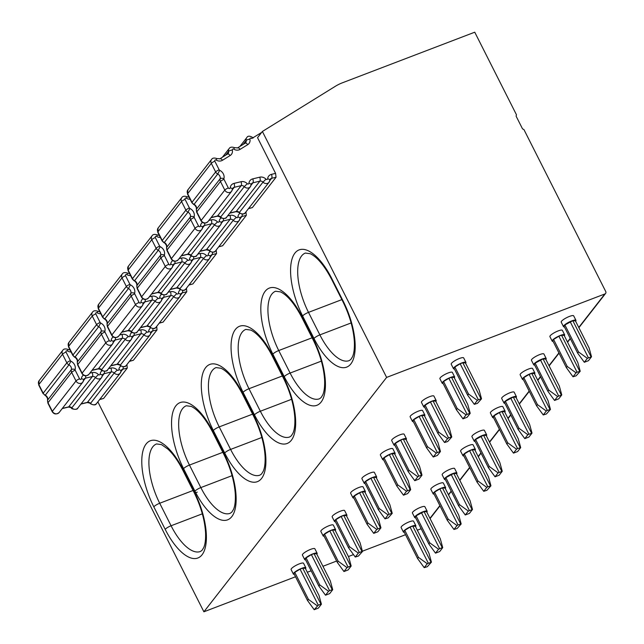 <?xml version="1.0" encoding="UTF-8"?>
<svg xmlns="http://www.w3.org/2000/svg" width="644" height="644" viewBox="0 0 644 644"><rect width="100%" height="100%" fill="white"/><g stroke="black" fill="none" stroke-linecap="round" stroke-linejoin="round"><path stroke-width="0.97" d="M126.932 364.552L127.262 368.11L122.851 369.173A3.107 1.191 -103.6 0 0 123.117 366.839M99.651 399.554L103.603 398.459L127.262 368.11M248.447 208.672L252.4 207.577L276.059 177.229L275.576 173.365L257.552 137.671L262.39 131.473L386.617 377.408L203.89 611.8L97.848 401.864M245.968 211.852L246.298 215.41L241.886 216.473A3.107 1.191 -103.6 0 0 242.152 214.138M218.686 246.845L222.639 245.758L246.298 215.41M216.207 250.025L216.545 253.583L212.126 254.646A3.107 1.191 -103.6 0 0 212.391 252.311M188.925 285.026L192.886 283.932L216.545 253.583M186.446 288.206L186.784 291.756L182.365 292.819A3.107 1.191 -103.6 0 0 182.63 290.484M159.165 323.199L163.125 322.105L186.784 291.756M156.693 326.379L157.023 329.929L152.604 331A3.107 1.191 -103.6 0 0 152.87 328.657M129.412 361.373L133.364 360.278L157.023 329.929M203.89 611.8L295.524 576.766M307.317 572.258L311.141 570.801M322.934 566.293L336.627 561.053M348.42 556.545L353.5 554.605M362.387 551.208L405.535 534.713M417.328 530.205L421.152 528.74M262.39 131.473L335.274 86.336A51.721 45.708 -142.1 0 1 342.568 82.738L474.749 32.2L516.327 114.519A1.038 0.918 -142.1 0 1 516.287 115.461A1.038 0.918 37.9 0 0 516.238 116.411L522.397 128.607A1.038 0.918 -142.1 0 0 523.226 129.219A1.038 0.918 -142.1 0 1 524.063 129.83L605.722 291.491A2.069 1.827 37.9 0 1 604.877 293.962L386.617 377.408M316.824 554.202A6.979 1.538 153.2 0 0 317.146 553.276L314.876 548.777A6.979 1.538 153.2 0 0 310.649 549.348A6.979 1.538 153.2 0 0 302.406 555.072L304.684 559.58A6.979 1.538 153.2 0 0 305.618 559.861M415.525 526.647A6.979 1.538 153.2 0 0 415.855 525.721L413.577 521.221A6.979 1.538 153.2 0 0 409.351 521.793A6.979 1.538 153.2 0 0 401.115 527.516L403.386 532.024A6.979 1.538 153.2 0 0 404.319 532.306M426.835 512.141A6.979 1.538 153.2 0 0 427.157 511.223L424.879 506.715A6.979 1.538 153.2 0 0 420.661 507.287A6.979 1.538 153.2 0 0 412.418 513.018L414.696 517.518A6.979 1.538 153.2 0 0 415.621 517.8M305.514 568.7A6.979 1.538 153.2 0 0 305.844 567.783L303.566 563.283A6.979 1.538 153.2 0 0 299.347 563.854A6.979 1.538 153.2 0 0 291.104 569.578L293.374 574.078A6.979 1.538 153.2 0 0 294.308 574.359M346.585 516.021A6.979 1.538 153.2 0 0 346.907 515.103L344.637 510.603A6.979 1.538 153.2 0 0 340.41 511.175A6.979 1.538 153.2 0 0 332.167 516.899L334.445 521.399A6.979 1.538 153.2 0 0 335.379 521.688M445.286 488.466A6.979 1.538 153.2 0 0 445.608 487.548L443.338 483.048A6.979 1.538 153.2 0 0 439.111 483.62A6.979 1.538 153.2 0 0 430.868 489.343L433.146 493.843A6.979 1.538 153.2 0 0 434.08 494.125M456.588 473.968A6.979 1.538 153.2 0 0 456.918 473.042L454.64 468.542A6.979 1.538 153.2 0 0 450.422 469.114A6.979 1.538 153.2 0 0 442.178 474.837L444.449 479.345A6.979 1.538 153.2 0 0 445.382 479.627M335.274 530.527A6.979 1.538 153.2 0 0 335.605 529.61L333.326 525.101A6.979 1.538 153.2 0 0 329.1 525.673A6.979 1.538 153.2 0 0 320.865 531.397L323.135 535.905A6.979 1.538 153.2 0 0 324.069 536.186M376.346 477.848A6.979 1.538 153.2 0 0 376.668 476.93L374.389 472.422A6.979 1.538 153.2 0 0 370.171 472.994A6.979 1.538 153.2 0 0 361.928 478.725L364.198 483.225A6.979 1.538 153.2 0 0 365.132 483.507M475.047 450.293A6.979 1.538 153.2 0 0 475.369 449.375L473.099 444.867A6.979 1.538 153.2 0 0 468.872 445.439A6.979 1.538 153.2 0 0 460.629 451.17L462.907 455.67A6.979 1.538 153.2 0 0 463.841 455.952M486.349 435.787A6.979 1.538 153.2 0 0 486.679 434.869L484.401 430.369A6.979 1.538 153.2 0 0 480.174 430.941A6.979 1.538 153.2 0 0 471.939 436.664L474.209 441.164A6.979 1.538 153.2 0 0 475.143 441.454M365.035 492.354A6.979 1.538 153.2 0 0 365.357 491.428L363.087 486.928A6.979 1.538 153.2 0 0 358.861 487.5A6.979 1.538 153.2 0 0 350.626 493.224L352.896 497.731A6.979 1.538 153.2 0 0 353.83 498.013M406.098 439.675A6.979 1.538 153.2 0 0 406.428 438.757L404.15 434.249A6.979 1.538 153.2 0 0 399.924 434.821A6.979 1.538 153.2 0 0 391.689 440.544L393.959 445.052A6.979 1.538 153.2 0 0 394.893 445.334M504.807 412.12A6.979 1.538 153.2 0 0 505.129 411.202L502.851 406.694A6.979 1.538 153.2 0 0 498.633 407.266A6.979 1.538 153.2 0 0 490.39 412.989L492.668 417.497A6.979 1.538 153.2 0 0 493.594 417.779M516.11 397.614A6.979 1.538 153.2 0 0 516.432 396.696L514.162 392.196A6.979 1.538 153.2 0 0 509.935 392.768A6.979 1.538 153.2 0 0 501.692 398.491L503.97 402.991A6.979 1.538 153.2 0 0 504.904 403.273M394.796 454.173A6.979 1.538 153.2 0 0 395.118 453.255L392.848 448.755A6.979 1.538 153.2 0 0 388.622 449.327A6.979 1.538 153.2 0 0 380.379 455.05L382.657 459.55A6.979 1.538 153.2 0 0 383.591 459.84M435.859 401.494A6.979 1.538 153.2 0 0 436.189 400.576L433.911 396.076A6.979 1.538 153.2 0 0 429.685 396.648A6.979 1.538 153.2 0 0 421.45 402.371L423.72 406.871A6.979 1.538 153.2 0 0 424.654 407.161M534.56 373.939A6.979 1.538 153.2 0 0 534.89 373.021L532.612 368.521A6.979 1.538 153.2 0 0 528.394 369.093A6.979 1.538 153.2 0 0 520.151 374.816L522.421 379.316A6.979 1.538 153.2 0 0 523.355 379.606M545.871 359.441A6.979 1.538 153.2 0 0 546.192 358.523L543.922 354.015A6.979 1.538 153.2 0 0 539.696 354.586A6.979 1.538 153.2 0 0 531.453 360.31L533.731 364.818A6.979 1.538 153.2 0 0 534.665 365.1M424.557 416A6.979 1.538 153.2 0 0 424.879 415.082L422.609 410.582A6.979 1.538 153.2 0 0 418.383 411.146A6.979 1.538 153.2 0 0 410.139 416.877L412.418 421.377A6.979 1.538 153.2 0 0 413.351 421.659M465.62 363.321A6.979 1.538 153.2 0 0 465.942 362.403L463.672 357.903A6.979 1.538 153.2 0 0 459.446 358.475A6.979 1.538 153.2 0 0 451.203 364.198L453.481 368.698A6.979 1.538 153.2 0 0 454.414 368.98M564.321 335.766A6.979 1.538 153.2 0 0 564.651 334.848L562.373 330.348A6.979 1.538 153.2 0 0 558.147 330.919A6.979 1.538 153.2 0 0 549.912 336.643L552.182 341.143A6.979 1.538 153.2 0 0 553.115 341.425M575.631 321.267A6.979 1.538 153.2 0 0 575.953 320.342L573.675 315.842A6.979 1.538 153.2 0 0 569.457 316.413A6.979 1.538 153.2 0 0 561.214 322.137L563.492 326.645A6.979 1.538 153.2 0 0 564.418 326.927M454.318 377.827A6.979 1.538 153.2 0 0 454.64 376.909L452.362 372.401A6.979 1.538 153.2 0 0 448.144 372.973A6.979 1.538 153.2 0 0 439.9 378.696L442.17 383.204A6.979 1.538 153.2 0 0 443.104 383.486M427.157 511.223A6.979 1.538 153.2 0 0 422.931 511.795A6.979 1.538 153.2 0 0 414.696 517.518M416.088 515.82L415.203 516.963L428.848 543.979L435.513 553.148L438.572 549.227L429.733 542.836L416.088 515.82L424.026 511.578L442.227 547.601L438.572 549.227M435.513 553.148L439.675 551.562L442.726 547.641L440.295 538.795L426.65 511.779L424.026 511.578M439.586 548.608L421.385 512.584M442.726 547.641L442.227 547.601M429.733 542.836L428.848 543.979M305.844 567.783A6.979 1.538 153.2 0 0 301.617 568.354A6.979 1.538 153.2 0 0 293.374 574.078M300.072 569.143L302.712 568.137L305.337 568.338L318.981 595.362L321.412 604.201L318.353 608.121L314.2 609.707L307.534 600.538L293.881 573.522L294.775 572.379L300.072 569.143L318.273 605.175L314.2 609.707M302.712 568.137L320.913 604.161L318.273 605.175M294.775 572.379L308.42 599.395L307.534 600.538M321.412 604.201L320.913 604.161M308.42 599.395L317.259 605.787M317.146 553.276A6.979 1.538 153.2 0 0 312.928 553.848A6.979 1.538 153.2 0 0 304.684 559.58M328.561 591.289L325.51 595.209L318.836 586.032L305.192 559.016L306.077 557.873L319.73 584.897L328.561 591.289L329.575 590.669L311.382 554.645L306.077 557.873M325.51 595.209L329.664 593.615L332.715 589.695L330.292 580.856L316.639 553.84L314.022 553.631L311.382 554.645M314.022 553.631L332.215 589.663L329.575 590.669M332.715 589.695L332.215 589.663M318.836 586.032L319.73 584.897M415.855 525.721A6.979 1.538 153.2 0 0 411.629 526.293A6.979 1.538 153.2 0 0 403.386 532.024M404.786 530.318L403.893 531.461L417.545 558.477L418.431 557.342L404.786 530.318L410.083 527.09L412.724 526.076L415.348 526.285L428.993 553.301L431.424 562.14L427.35 566.68L424.211 567.654L417.545 558.477M431.424 562.14L427.27 563.733L418.431 557.342M412.724 526.076L430.925 562.107M428.284 563.114L410.083 527.09M427.27 563.733L424.211 567.654M346.907 515.103A6.979 1.538 153.2 0 0 342.68 515.675A6.979 1.538 153.2 0 0 334.445 521.399M341.143 516.472L343.783 515.458L346.4 515.667L360.052 542.683L362.475 551.522L358.41 556.062L355.271 557.028L348.597 547.859L334.952 520.843L335.838 519.7L349.491 546.716L358.322 553.107L359.336 552.496L341.143 516.472L335.838 519.7M348.597 547.859L349.491 546.716M355.271 557.028L358.322 553.107M343.783 515.458L361.976 551.481L359.336 552.496M362.475 551.522L361.976 551.481M445.608 487.548A6.979 1.538 153.2 0 0 441.39 488.12A6.979 1.538 153.2 0 0 433.146 493.843M439.844 488.917L442.484 487.902L445.101 488.104L458.753 515.128L461.185 523.966L457.111 528.507L453.972 529.473L447.298 520.304L433.654 493.288L434.539 492.145L439.844 488.917L458.037 524.941L457.023 525.552L448.192 519.161L434.539 492.145M461.185 523.966L458.037 524.941M457.023 525.552L453.972 529.473M447.298 520.304L448.192 519.161M442.484 487.902L460.677 523.926M456.918 473.042A6.979 1.538 153.2 0 0 452.692 473.614A6.979 1.538 153.2 0 0 444.449 479.345M459.494 504.663L445.849 477.639L444.956 478.782L458.609 505.806L465.274 514.975L469.428 513.389L472.487 509.468L468.333 511.054L459.494 504.663L458.609 505.806M445.849 477.639L453.787 473.404L471.988 509.428M472.487 509.468L470.056 500.621L456.411 473.606L453.787 473.404M469.347 510.434L451.146 474.411M465.274 514.975L468.333 511.054M335.605 529.61A6.979 1.538 153.2 0 0 331.378 530.181A6.979 1.538 153.2 0 0 323.135 535.905M323.642 535.341L324.536 534.206L329.833 530.97L332.473 529.964L335.097 530.165L348.742 557.181L351.173 566.028L348.114 569.948L343.96 571.534L337.295 562.365L323.642 535.341M324.536 534.206L338.181 561.222L337.295 562.365M338.181 561.222L347.019 567.614L343.96 571.534M332.473 529.964L350.674 565.987L347.019 567.614M329.833 530.97L348.034 566.994M351.173 566.028L350.674 565.987M376.668 476.93A6.979 1.538 153.2 0 0 372.441 477.502A6.979 1.538 153.2 0 0 364.198 483.225M370.896 478.291L373.536 477.285L376.16 477.486L389.805 504.51L392.236 513.349L388.171 517.889L385.023 518.855L378.358 509.686L364.705 482.67L365.599 481.527L379.244 508.543L388.082 514.934L389.097 514.315L370.896 478.291L365.599 481.527M378.358 509.686L379.244 508.543M385.023 518.855L388.082 514.934M373.536 477.285L391.737 513.308L389.097 514.315M392.236 513.349L391.737 513.308M475.369 449.375A6.979 1.538 153.2 0 0 471.15 449.947A6.979 1.538 153.2 0 0 462.907 455.67M469.605 450.736L472.245 449.729L474.861 449.931L488.514 476.954L490.937 485.793L486.872 490.334L483.733 491.3L477.059 482.131L463.414 455.115L464.3 453.972L469.605 450.736L487.798 486.759L486.784 487.379L477.953 480.988L464.3 453.972M490.937 485.793L487.798 486.759M486.784 487.379L483.733 491.3M477.059 482.131L477.953 480.988M472.245 449.729L490.438 485.753M486.679 434.869A6.979 1.538 153.2 0 0 482.453 435.441A6.979 1.538 153.2 0 0 474.209 441.164M489.255 466.489L475.61 439.466L474.717 440.609L488.369 467.625L495.035 476.801L499.189 475.208L502.248 471.287L498.094 472.881L489.255 466.489L488.369 467.625M475.61 439.466L483.547 435.223L501.748 471.247M502.248 471.287L499.816 462.448L486.172 435.433L483.547 435.223M499.108 472.261L480.907 436.238M495.035 476.801L498.094 472.881M365.357 491.428A6.979 1.538 153.2 0 0 361.139 492A6.979 1.538 153.2 0 0 352.896 497.731M353.403 497.168L354.297 496.025L359.594 492.797L362.234 491.791L364.858 491.992L378.503 519.008L380.934 527.847L377.875 531.767L373.721 533.361L367.048 524.192L353.403 497.168M354.297 496.025L367.941 523.049L367.048 524.192M367.941 523.049L376.78 529.44L373.721 533.361M362.234 491.791L380.427 527.814L376.78 529.44M359.594 492.797L377.787 528.821M380.934 527.847L380.427 527.814M406.428 438.757A6.979 1.538 153.2 0 0 402.202 439.329A6.979 1.538 153.2 0 0 393.959 445.052M400.657 440.118L403.297 439.111L405.921 439.313L419.566 466.328L421.997 475.175L418.938 479.096L414.784 480.682L408.119 471.513L394.466 444.489L395.36 443.354L409.004 470.37L417.843 476.761L418.858 476.141L400.657 440.118L395.36 443.354M408.119 471.513L409.004 470.37M414.784 480.682L417.843 476.761M403.297 439.111L421.498 475.135L418.858 476.141M421.997 475.175L421.498 475.135M505.129 411.202A6.979 1.538 153.2 0 0 500.903 411.774A6.979 1.538 153.2 0 0 492.668 417.497M499.358 412.562L501.998 411.556L504.622 411.758L518.267 438.773L520.698 447.62L517.647 451.541L513.485 453.126L506.82 443.958L493.175 416.934L494.061 415.799L499.358 412.562L517.559 448.586L516.544 449.206L507.705 442.814L494.061 415.799M520.698 447.62L517.559 448.586M516.544 449.206L513.485 453.126M506.82 443.958L507.705 442.814M501.998 411.556L520.199 447.58M516.432 396.696A6.979 1.538 153.2 0 0 512.213 397.268A6.979 1.538 153.2 0 0 503.97 402.991M519.016 428.308L505.363 401.293L504.477 402.436L518.122 429.451L524.796 438.62L528.949 437.034L532.008 433.114L527.855 434.7L519.016 428.308L518.122 429.451M505.363 401.293L513.308 397.05L531.501 433.074M532.008 433.114L529.577 424.275L515.924 397.251L513.308 397.05M528.861 434.088L510.668 398.056M524.796 438.62L527.855 434.7M395.118 453.255A6.979 1.538 153.2 0 0 390.9 453.827A6.979 1.538 153.2 0 0 382.657 459.55M383.164 458.995L384.049 457.852L389.354 454.624L391.995 453.609L394.611 453.819L408.264 480.835L410.687 489.673L407.636 493.594L403.482 495.188L396.809 486.011L383.164 458.995M384.049 457.852L397.702 484.868L396.809 486.011M397.702 484.868L406.533 491.259L403.482 495.188M391.995 453.609L410.188 489.633L406.533 491.259M389.354 454.624L407.547 490.648M410.687 489.673L410.188 489.633M436.189 400.576A6.979 1.538 153.2 0 0 431.963 401.148A6.979 1.538 153.2 0 0 423.72 406.871M430.417 401.945L433.058 400.93L435.682 401.14L449.327 428.155L451.758 436.994L447.685 441.534L444.545 442.509L437.872 433.332L424.227 406.316L425.121 405.173L438.765 432.196L447.604 438.588L448.61 437.968L430.417 401.945L425.121 405.173M437.872 433.332L438.765 432.196M444.545 442.509L447.604 438.588M433.058 400.93L451.251 436.962L448.61 437.968M451.758 436.994L451.251 436.962M534.89 373.021A6.979 1.538 153.2 0 0 530.664 373.592A6.979 1.538 153.2 0 0 522.421 379.316M529.118 374.389L531.759 373.375L534.383 373.584L548.028 400.6L550.459 409.439L546.386 413.979L543.246 414.953L536.581 405.776L522.928 378.761L523.822 377.617L529.118 374.389L547.32 410.413L546.305 411.033L537.466 404.641L523.822 377.617M550.459 409.439L547.32 410.413M546.305 411.033L543.246 414.953M536.581 405.776L537.466 404.641M531.759 373.375L549.96 409.399M546.192 358.523A6.979 1.538 153.2 0 0 541.974 359.094A6.979 1.538 153.2 0 0 533.731 364.818M548.777 390.135L535.124 363.119L534.238 364.254L547.883 391.278L554.556 400.447L558.71 398.861L561.761 394.941L557.607 396.527L548.777 390.135L547.883 391.278M535.124 363.119L543.069 358.877L561.262 394.901M561.761 394.941L559.338 386.094L545.685 359.078L543.069 358.877M558.622 395.907L540.429 359.883M554.556 400.447L557.607 396.527M424.879 415.082A6.979 1.538 153.2 0 0 420.653 415.654A6.979 1.538 153.2 0 0 412.418 421.377M412.925 420.822L413.81 419.679L419.115 416.443L421.748 415.436L424.372 415.638L438.025 442.661L440.448 451.5L437.397 455.421L433.243 457.007L426.57 447.838L412.925 420.822M413.81 419.679L427.463 446.695L426.57 447.838M427.463 446.695L436.294 453.086L433.243 457.007M421.748 415.436L439.949 451.46L436.294 453.086M419.115 416.443L437.308 452.466M440.448 451.5L439.949 451.46M465.942 362.403A6.979 1.538 153.2 0 0 461.724 362.974A6.979 1.538 153.2 0 0 453.481 368.698M460.178 363.771L462.819 362.757L465.435 362.958L479.088 389.982L481.519 398.821L477.446 403.361L474.306 404.327L467.633 395.158L453.988 368.143L454.873 367L468.526 394.015L477.357 400.407L478.371 399.795L460.178 363.771L454.873 367M467.633 395.158L468.526 394.015M474.306 404.327L477.357 400.407M462.819 362.757L481.012 398.781L478.371 399.795M481.519 398.821L481.012 398.781M564.651 334.848A6.979 1.538 153.2 0 0 560.425 335.419A6.979 1.538 153.2 0 0 552.182 341.143M558.879 336.216L561.52 335.202L564.144 335.403L577.789 362.427L580.22 371.266L576.147 375.806L573.007 376.772L566.342 367.603L552.689 340.587L553.582 339.444L558.879 336.216L577.08 372.24L576.066 372.852L567.227 366.46L553.582 339.444M580.22 371.266L577.08 372.24M576.066 372.852L573.007 376.772M566.342 367.603L567.227 366.46M561.52 335.202L579.721 371.226M575.953 320.342A6.979 1.538 153.2 0 0 571.727 320.913A6.979 1.538 153.2 0 0 563.492 326.645M578.537 351.962L564.885 324.938L563.999 326.081L577.644 353.105L584.309 362.274L588.471 360.68L591.522 356.76L587.368 358.354L578.537 351.962L577.644 353.105M564.885 324.938L572.822 320.704L591.023 356.728M591.522 356.76L589.091 347.921L575.446 320.905L572.822 320.704M588.383 357.734L570.182 321.71M584.309 362.274L587.368 358.354M454.64 376.909A6.979 1.538 153.2 0 0 450.414 377.481A6.979 1.538 153.2 0 0 442.17 383.204M442.678 382.641L443.571 381.506L448.868 378.269L451.508 377.263L454.133 377.464L467.777 404.48L470.209 413.327L467.15 417.248L462.996 418.833L456.33 409.665L442.678 382.641M443.571 381.506L457.216 408.521L456.33 409.665M457.216 408.521L466.055 414.913L462.996 418.833M451.508 377.263L469.709 413.287L466.055 414.913M448.868 378.269L467.069 414.293M470.209 413.327L469.709 413.287M237.403 148.031A3.107 1.377 58.2 0 1 237.572 147.879A3.107 1.377 58.2 0 1 240.099 149.368L247.731 144.65A6.207 5.482 37.9 0 0 249.936 139.152A1.038 0.918 -142.1 0 1 251.683 138.573L261.633 132.439M193.079 490.486L159.704 503.246L171.079 525.762A5.176 1.143 153.2 0 0 165.194 529.352A50.691 20.922 69.1 0 0 202.063 554.782A50.691 20.922 69.1 0 0 194.351 491.944A5.176 1.143 -26.8 0 0 194.142 492.596C200.968 506.506 204.776 519.917 205.565 532.83C205.798 539.511 205.162 544.47 203.665 547.714L202.039 550.33L200.429 551.481A45.515 18.789 69.1 0 1 171.079 525.762L202.329 513.815M197.265 492.169A5.176 1.143 -26.8 0 1 194.786 492.805M194.351 491.944L182.985 469.428A50.691 20.922 -110.9 0 0 146.108 444.006A50.691 20.922 -110.9 0 0 153.819 506.836A5.176 1.143 -26.8 0 1 159.704 503.246A45.515 18.789 -110.9 0 1 156.548 443.941L161.515 444.601L167.939 449.134C173.156 453.996 178.098 460.975 182.767 470.08L194.142 492.596M153.819 506.836L165.194 529.352M222.832 452.313L189.465 465.073A45.515 18.789 -110.9 0 1 186.309 405.76L191.26 406.42C198.263 409.842 205.356 418.334 212.528 431.899A5.176 1.143 -26.8 0 1 212.737 431.255L224.112 453.77A50.691 20.922 69.1 0 1 231.824 516.601A50.691 20.922 69.1 0 1 194.947 491.179L183.58 468.663A5.176 1.143 -26.8 0 1 189.465 465.073L200.839 487.589A5.176 1.143 153.2 0 0 194.947 491.179M212.737 431.255A50.691 20.922 -110.9 0 0 175.868 405.825A50.691 20.922 -110.9 0 0 183.58 468.663M252.593 414.14L219.226 426.9A45.515 18.789 -110.9 0 1 216.062 367.587L221.013 368.247C228.024 371.668 235.116 380.161 242.281 393.726A5.176 1.143 -26.8 0 1 242.498 393.073L253.873 415.589A50.691 20.922 69.1 0 1 261.585 478.428A50.691 20.922 69.1 0 1 224.708 453.006L213.333 430.49A5.176 1.143 -26.8 0 1 219.226 426.9L230.6 449.415A5.176 1.143 153.2 0 0 224.708 453.006M242.498 393.073A50.691 20.922 -110.9 0 0 205.629 367.652A50.691 20.922 -110.9 0 0 213.333 430.49M282.354 375.967L248.987 388.726A45.515 18.789 -110.9 0 1 245.823 329.414L250.774 330.074C257.785 333.495 264.869 341.988 272.042 355.552A5.176 1.143 -26.8 0 1 272.259 354.9L283.634 377.416A50.691 20.922 69.1 0 1 291.346 440.255A50.691 20.922 69.1 0 1 254.469 414.833L243.094 392.317A5.176 1.143 -26.8 0 1 248.987 388.726L260.353 411.234A5.176 1.143 153.2 0 0 254.469 414.833M272.259 354.9A50.691 20.922 -110.9 0 0 235.382 329.478A50.691 20.922 -110.9 0 0 243.094 392.317M312.115 337.786L278.739 350.545A45.515 18.789 -110.9 0 1 275.584 291.233L280.534 291.893C287.546 295.314 294.63 303.807 301.803 317.379A5.176 1.143 -26.8 0 1 302.02 316.727L313.395 339.243A50.691 20.922 69.1 0 1 321.098 402.081A50.691 20.922 69.1 0 1 284.229 376.651L272.855 354.136A5.176 1.143 -26.8 0 1 278.739 350.545L290.114 373.061A5.176 1.143 153.2 0 0 284.229 376.651M302.02 316.727A50.691 20.922 -110.9 0 0 265.143 291.305A50.691 20.922 -110.9 0 0 272.855 354.136M341.875 299.613L308.5 312.372A45.515 18.789 -110.9 0 1 305.345 253.06L310.295 253.72C317.299 257.141 324.391 265.634 331.563 279.198A5.176 1.143 -26.8 0 1 331.781 278.554L343.147 301.07A50.691 20.922 69.1 0 1 350.859 363.9A50.691 20.922 69.1 0 1 313.99 338.478L302.616 315.963A5.176 1.143 -26.8 0 1 308.5 312.372L319.875 334.888A5.176 1.143 153.2 0 0 313.99 338.478M331.781 278.554A50.691 20.922 -110.9 0 0 294.904 253.124A50.691 20.922 -110.9 0 0 302.616 315.963M66.034 352.075A3.107 0.684 -26.8 0 0 62.5 354.232L38.841 384.581A3.107 0.684 -26.8 0 0 38.712 384.967L43.059 393.573A3.107 0.684 -26.8 0 1 43.188 393.186L38.841 384.581A4.138 3.655 -142.1 0 1 39.099 380.693L62.758 350.336A4.138 3.655 -142.1 0 0 62.5 354.232L66.847 362.838L43.188 393.186A4.138 3.655 -142.1 0 0 45.273 395.231A4.138 3.655 -142.1 0 1 47.68 399.996A3.107 1.36 -165 0 0 47.567 400.222L47.873 403.104A3.107 0.684 -26.8 0 1 48.002 402.717A4.138 3.655 -142.1 0 1 47.68 399.996L71.339 369.648A3.107 1.36 15 0 1 75.115 369.535A7.245 6.4 -142.1 0 0 70.904 361.195A1.038 0.918 -142.1 0 1 70.381 360.68L66.034 352.075A1.038 0.918 -142.1 0 1 67.37 350.94A6.207 5.482 37.9 0 0 71.073 351.938M43.059 393.573L45.273 395.231L68.932 364.882A4.138 3.655 -142.1 0 1 71.339 369.648A4.138 3.655 -142.1 0 0 71.661 372.369L76.008 380.974A3.107 0.684 -26.8 0 1 79.542 378.817L75.195 370.211A1.038 0.918 -142.1 0 1 75.115 369.535M70.904 361.195L68.932 364.882A4.138 3.655 -142.1 0 1 66.847 362.838A3.107 0.684 -26.8 0 1 70.381 360.68M102.098 370.614A6.207 5.482 37.9 0 0 100.134 374.164A3.107 1.264 -174.7 0 1 102.332 375.597A3.107 1.264 -174.7 0 1 102.203 375.903A4.138 3.655 -142.1 0 1 101.519 377.658A4.138 3.655 -142.1 0 1 95.481 377.521A3.107 2.745 37.9 0 0 92.374 376.531L85.41 378.213A3.107 2.745 -142.1 0 0 83.994 379.107L82.794 382.174A4.138 3.655 -142.1 0 0 83.479 380.419A3.107 1.264 -174.7 0 0 83.607 380.113A3.107 1.264 -174.7 0 0 81.41 378.68A1.038 0.918 -142.1 0 1 79.542 378.817M81.41 378.68A6.207 5.482 -142.1 0 1 83.382 375.13M100.134 374.164A1.038 0.918 -142.1 0 1 98.452 374.567A6.207 5.482 37.9 0 0 92.237 372.578L89.822 373.158M120.822 366.098A6.207 5.482 37.9 0 0 118.85 369.648A1.038 0.918 -142.1 0 1 117.176 370.059A6.207 5.482 37.9 0 0 110.953 368.062L108.546 368.642M70.083 349.982L68.103 349.442L67.37 350.94M85.668 375.863A3.107 1.191 -103.6 0 1 85.41 378.213L83.527 380.62M59.135 412.522A4.138 3.655 -142.1 0 1 52.349 411.323L76.008 380.974A4.138 3.655 -142.1 0 0 82.794 382.174L59.135 412.522C56.342 414.647 54.04 414.374 52.22 411.709A3.107 0.684 -26.8 0 1 52.349 411.323L48.002 402.717L71.661 372.369A3.107 0.684 153.2 0 1 75.195 370.211M98.452 374.567L95.481 377.521L71.822 407.869A4.138 3.655 -142.1 0 0 77.86 408.006C77.32 410.703 70.252 408.481 71.645 408.199L71.822 407.869A3.107 2.745 37.9 0 0 68.715 406.879L92.374 376.531A3.107 1.191 -103.6 0 0 92.237 372.578M71.645 408.199C71.782 407.789 70.703 407.419 68.409 407.089A3.107 1.191 -103.6 0 0 68.715 406.879L62.339 408.417M96.576 403.49C95.763 405.277 93.694 405.342 90.369 403.683L90.546 403.353A4.138 3.655 -142.1 0 0 96.576 403.49L120.235 373.142L121.048 371.081A3.107 1.264 -174.8 0 1 120.919 371.387A4.138 3.655 -142.1 0 1 120.235 373.142A4.138 3.655 -142.1 0 1 114.205 373.005A3.107 2.745 37.9 0 0 111.09 372.007L104.127 373.689A3.107 1.191 -103.6 0 0 104.392 371.347M117.176 370.059L114.205 373.005L90.546 403.353A3.107 2.745 37.9 0 0 87.431 402.363L111.09 372.007A3.107 1.191 -103.6 0 0 110.953 368.062M90.369 403.683C90.498 403.273 89.419 402.903 87.125 402.572A3.107 1.191 -103.6 0 0 87.431 402.363L81.055 403.901M103.603 398.459L99.78 399.377M429.959 518.34L439.884 505.612M448.417 494.664L451.186 491.114M459.719 480.158L469.637 467.439M478.178 456.491L480.947 452.933M489.48 441.985L499.398 429.266M507.931 418.318L510.708 414.76M519.241 403.812L529.159 391.085M537.692 380.137L540.461 376.587M549.002 365.639L558.92 352.912M567.453 341.964L570.222 338.414M578.755 327.458L604.877 293.962M120.967 371.58L122.851 369.173A3.107 2.745 37.9 0 0 121.434 370.067L121.048 371.081A3.107 1.264 -174.8 0 0 118.85 369.648M102.251 376.104L104.127 373.689A3.107 2.745 37.9 0 0 102.71 374.591L101.519 377.658L77.86 408.006M182.985 469.428A5.176 1.143 153.2 0 0 182.767 470.08M232.09 475.642L200.839 487.589A45.515 18.789 69.1 0 0 230.19 513.308L231.8 512.149L233.426 509.541C234.923 506.297 235.559 501.33 235.326 494.656C234.537 481.744 230.729 468.333 223.895 454.414A5.176 1.143 -26.8 0 1 224.112 453.77M150.728 333.407L152.604 331A3.107 2.745 37.9 0 0 151.195 331.893L150.809 332.9A3.107 1.264 -174.8 0 0 148.611 331.475A1.038 0.918 -142.1 0 1 146.929 331.877A6.207 5.482 37.9 0 0 140.714 329.889L138.299 330.469M133.364 360.278L129.541 361.204M95.795 313.902L100.142 322.507A1.038 0.918 -142.1 0 0 100.665 323.014L98.693 326.709A4.138 3.655 -142.1 0 1 96.608 324.657L92.261 316.051A3.107 0.684 -26.8 0 1 95.795 313.902A1.038 0.918 -142.1 0 1 97.131 312.767A6.207 5.482 37.9 0 0 100.826 313.757M100.665 323.014A7.245 6.4 -142.1 0 1 104.875 331.354A1.038 0.918 -142.1 0 0 104.956 332.038L109.303 340.644A1.038 0.918 -142.1 0 0 111.171 340.507A6.207 5.482 -142.1 0 1 113.143 336.957M131.859 332.441A6.207 5.482 37.9 0 0 129.895 335.991A1.038 0.918 -142.1 0 1 128.212 336.393A6.207 5.482 37.9 0 0 121.99 334.405L119.575 334.985M150.575 327.925A6.207 5.482 37.9 0 0 148.611 331.475M126.337 365.317C125.524 367.096 123.455 367.161 120.122 365.51L120.299 365.18A4.138 3.655 -142.1 0 0 126.337 365.317L149.996 334.969A4.138 3.655 -142.1 0 0 150.68 333.214A3.107 1.264 -174.8 0 0 150.809 332.9L149.996 334.969A4.138 3.655 -142.1 0 1 143.958 334.832A3.107 2.745 37.9 0 0 140.851 333.834A3.107 1.191 -103.6 0 0 140.714 329.889M120.122 365.51C120.259 365.1 119.18 364.729 116.886 364.399A3.107 1.191 -103.6 0 0 117.192 364.182A3.107 2.745 37.9 0 1 120.299 365.18L143.958 334.832L146.929 331.877M110.816 365.72L117.192 364.182L140.851 333.834L133.888 335.516A3.107 2.745 37.9 0 0 132.471 336.409L132.092 337.416A3.107 1.264 -174.7 0 0 129.895 335.991M132.012 337.923L133.888 335.516A3.107 1.191 -103.6 0 0 134.153 333.173M92.092 370.244L98.476 368.698A3.107 1.191 -103.6 0 1 98.17 368.915C100.456 369.245 101.535 369.616 101.406 370.026L101.583 369.696A3.107 2.745 37.9 0 0 98.476 368.698L122.135 338.35L115.163 340.032A3.107 2.745 -142.1 0 0 113.755 340.934L112.555 343.993A4.138 3.655 -142.1 0 0 113.239 342.246A3.107 1.264 -174.7 0 0 113.368 341.94A3.107 1.264 -174.7 0 0 111.171 340.507M113.288 342.447L115.163 340.032A3.107 1.191 -103.6 0 0 115.429 337.689M104.956 332.038A3.107 0.684 153.2 0 0 101.422 334.188A4.138 3.655 -142.1 0 1 101.1 331.475A4.138 3.655 -142.1 0 0 98.693 326.709L75.034 357.058A4.138 3.655 -142.1 0 1 72.949 355.013L96.608 324.657A3.107 0.684 -26.8 0 1 100.142 322.507M92.261 316.051L68.602 346.4A4.138 3.655 -142.1 0 1 68.86 342.511L92.519 312.163A4.138 3.655 -142.1 0 0 92.261 316.051M68.473 346.794L72.82 355.399A3.107 0.684 -26.8 0 1 72.949 355.013L68.602 346.4A3.107 0.684 -26.8 0 0 68.473 346.794L68.86 342.511M104.875 331.354A3.107 1.36 15 0 0 101.1 331.475L77.441 361.823A3.107 1.36 -165 0 0 77.328 362.049L77.634 364.931A3.107 0.684 -26.8 0 1 77.763 364.544A4.138 3.655 -142.1 0 1 77.441 361.823A4.138 3.655 -142.1 0 0 75.034 357.058L74.744 357.299C75.316 357.259 76.161 358.233 77.272 360.205L77.328 362.049M88.896 374.349C86.103 376.474 83.8 376.201 81.981 373.536A3.107 0.684 -26.8 0 1 82.11 373.15A4.138 3.655 -142.1 0 0 88.896 374.349L112.555 343.993A4.138 3.655 -142.1 0 1 105.769 342.801L101.422 334.188L77.763 364.544L82.11 373.15L105.769 342.801A3.107 0.684 -26.8 0 1 109.303 340.644M99.844 311.801L97.864 311.269L97.131 312.767M101.406 370.026C100.013 370.3 107.081 372.53 107.612 369.833A4.138 3.655 -142.1 0 1 101.583 369.696L125.242 339.348A3.107 2.745 37.9 0 0 122.135 338.35A3.107 1.191 -103.6 0 0 121.99 334.405M107.612 369.833L131.271 339.485L132.092 337.416A3.107 1.264 -174.7 0 1 131.956 337.73A4.138 3.655 -142.1 0 1 131.271 339.485A4.138 3.655 -142.1 0 1 125.242 339.348L128.212 336.393M261.85 437.469L230.6 449.415A45.515 18.789 69.1 0 0 259.943 475.127L261.561 473.976L263.179 471.368C264.684 468.116 265.32 463.157 265.087 456.483C264.298 443.571 260.49 430.152 253.656 416.241A5.176 1.143 -26.8 0 1 253.873 415.589M180.489 295.234L182.365 292.819A3.107 2.745 37.9 0 0 180.948 293.72L180.57 294.727A3.107 1.264 -174.8 0 0 178.372 293.302A1.038 0.918 -142.1 0 1 176.689 293.704A6.207 5.482 37.9 0 0 170.467 291.708L168.06 292.287M163.125 322.105L159.301 323.03M125.556 275.721L129.903 284.334A1.038 0.918 -142.1 0 0 130.426 284.841L128.454 288.528A4.138 3.655 -142.1 0 1 126.369 286.483L122.022 277.878A3.107 0.684 -26.8 0 1 125.556 275.721A1.038 0.918 -142.1 0 1 126.892 274.594A6.207 5.482 37.9 0 0 130.587 275.584M130.426 284.841A7.245 6.4 -142.1 0 1 134.636 293.181A1.038 0.918 -142.1 0 0 134.717 293.865L139.064 302.471A1.038 0.918 -142.1 0 0 140.931 302.326A6.207 5.482 -142.1 0 1 142.904 298.784M161.62 294.268A6.207 5.482 37.9 0 0 159.648 297.818A1.038 0.918 -142.1 0 1 157.973 298.22A6.207 5.482 37.9 0 0 151.751 296.224L149.336 296.812M180.336 289.752A6.207 5.482 37.9 0 0 178.372 293.302M156.098 327.144C155.285 328.923 153.208 328.987 149.883 327.329L150.06 327.007A4.138 3.655 -142.1 0 0 156.098 327.144L179.757 296.787A4.138 3.655 -142.1 0 0 180.441 295.033A3.107 1.264 -174.8 0 0 180.57 294.727L179.757 296.787A4.138 3.655 -142.1 0 1 173.719 296.659A3.107 2.745 37.9 0 0 170.612 295.66A3.107 1.191 -103.6 0 0 170.467 291.708M149.883 327.329C150.02 326.919 148.933 326.548 146.647 326.218A3.107 1.191 -103.6 0 0 146.953 326.009A3.107 2.745 37.9 0 1 150.06 327.007L173.719 296.659L176.689 293.704M140.577 327.546L146.953 326.009L170.612 295.66L163.648 297.343A3.107 2.745 37.9 0 0 162.232 298.236L161.845 299.243A3.107 1.264 -174.7 0 0 159.648 297.818M161.765 299.75L163.648 297.343A3.107 1.191 -103.6 0 0 163.914 295M137.373 331.652L161.032 301.303L161.845 299.243A3.107 1.264 -174.7 0 1 161.716 299.549A4.138 3.655 -142.1 0 1 161.032 301.303A4.138 3.655 -142.1 0 1 155.003 301.175L131.167 331.845C129.774 332.127 136.842 334.349 137.373 331.652A4.138 3.655 -142.1 0 1 131.344 331.523A3.107 2.745 37.9 0 0 128.237 330.525L151.895 300.176L144.924 301.859A3.107 2.745 -142.1 0 0 143.507 302.752L142.316 305.82A4.138 3.655 -142.1 0 0 143 304.073A3.107 1.264 -174.7 0 0 143.129 303.759A3.107 1.264 -174.7 0 0 140.931 302.326M143.048 304.266L144.924 301.859A3.107 1.191 -103.6 0 0 145.19 299.516M134.717 293.865A3.107 0.684 153.2 0 0 131.183 296.015A4.138 3.655 -142.1 0 1 130.861 293.294A4.138 3.655 -142.1 0 0 128.454 288.528L104.795 318.885A4.138 3.655 -142.1 0 1 102.71 316.832L126.369 286.483A3.107 0.684 -26.8 0 1 129.903 284.334M122.022 277.878L98.363 308.226A4.138 3.655 -142.1 0 1 98.621 304.338L122.28 273.99A4.138 3.655 -142.1 0 0 122.022 277.878M98.234 308.621L102.581 317.226A3.107 0.684 -26.8 0 1 102.71 316.832L98.363 308.226A3.107 0.684 -26.8 0 0 98.234 308.621L98.621 304.338M134.636 293.181A3.107 1.36 15 0 0 130.861 293.294L107.202 323.65A3.107 1.36 -165 0 0 107.089 323.876L107.395 326.758A3.107 0.684 -26.8 0 1 107.524 326.363A4.138 3.655 -142.1 0 1 107.202 323.65A4.138 3.655 -142.1 0 0 104.795 318.885L104.505 319.126C105.077 319.086 105.922 320.06 107.033 322.032L107.089 323.876M118.657 336.168C115.864 338.293 113.553 338.028 111.742 335.363A3.107 0.684 -26.8 0 1 111.871 334.969A4.138 3.655 -142.1 0 0 118.657 336.168L142.316 305.82A4.138 3.655 -142.1 0 1 135.53 304.62L131.183 296.015L107.524 326.363L111.871 334.969L135.53 304.62A3.107 0.684 -26.8 0 1 139.064 302.471M129.597 273.628L127.617 273.096L126.892 274.594M131.167 331.845C131.296 331.435 130.217 331.072 127.931 330.742A3.107 1.191 -103.6 0 0 128.237 330.525L121.853 332.062M157.973 298.22L155.003 301.175A3.107 2.745 37.9 0 0 151.895 300.176A3.107 1.191 -103.6 0 0 151.751 296.224M291.611 399.288L260.353 411.234A45.515 18.789 69.1 0 0 289.703 436.954L291.321 435.803L292.94 433.187C294.445 429.942 295.073 424.984 294.847 418.302C294.058 405.39 290.243 391.979 283.416 378.068A5.176 1.143 -26.8 0 1 283.634 377.416M210.25 257.053L212.126 254.646A3.107 2.745 37.9 0 0 210.709 255.547L210.33 256.553A3.107 1.264 -174.8 0 0 208.133 255.121A1.038 0.918 -142.1 0 1 206.45 255.531A6.207 5.482 37.9 0 0 200.228 253.535L197.821 254.114M192.886 283.932L189.062 284.857M155.317 237.547L159.664 246.153A1.038 0.918 -142.1 0 0 160.179 246.668L158.215 250.355A4.138 3.655 -142.1 0 1 156.13 248.31L151.783 239.705A3.107 0.684 -26.8 0 1 155.317 237.547A1.038 0.918 -142.1 0 1 156.645 236.42A6.207 5.482 37.9 0 0 160.348 237.411M160.179 246.668A7.245 6.4 -142.1 0 1 164.397 255.008A1.038 0.918 -142.1 0 0 164.478 255.684L168.825 264.29A1.038 0.918 -142.1 0 0 170.692 264.153A6.207 5.482 -142.1 0 1 172.664 260.603M191.381 256.087A6.207 5.482 37.9 0 0 189.408 259.637A1.038 0.918 -142.1 0 1 187.734 260.047A6.207 5.482 37.9 0 0 181.511 258.051L179.096 258.638M210.097 251.571A6.207 5.482 37.9 0 0 208.133 255.121M185.858 288.963C185.037 290.75 182.968 290.814 179.644 289.156L179.821 288.834A4.138 3.655 -142.1 0 0 185.858 288.963L209.509 258.614A4.138 3.655 -142.1 0 0 210.202 256.859A3.107 1.264 -174.8 0 0 210.33 256.553L209.509 258.614A4.138 3.655 -142.1 0 1 203.48 258.486A3.107 2.745 37.9 0 0 200.373 257.487A3.107 1.191 -103.6 0 0 200.228 253.535M179.644 289.156C179.773 288.745 178.694 288.375 176.408 288.045A3.107 1.191 -103.6 0 0 176.714 287.836A3.107 2.745 37.9 0 1 179.821 288.834L203.48 258.486L206.45 255.531M170.338 289.373L176.714 287.836L200.373 257.487L193.409 259.162A3.107 2.745 37.9 0 0 191.993 260.063L191.606 261.07A3.107 1.264 -174.7 0 0 189.408 259.637M191.526 261.577L193.409 259.162A3.107 1.191 -103.6 0 0 193.667 256.827M151.614 293.889L157.997 292.352A3.107 1.191 -103.6 0 1 157.691 292.561C159.978 292.891 161.056 293.262 160.928 293.672L161.105 293.35A3.107 2.745 37.9 0 0 157.997 292.352L181.648 262.003L174.685 263.686A3.107 2.745 -142.1 0 0 173.268 264.579L172.077 267.646A4.138 3.655 -142.1 0 0 172.761 265.892A3.107 1.264 -174.7 0 0 172.89 265.586A3.107 1.264 -174.7 0 0 170.692 264.153M172.809 266.093L174.685 263.686A3.107 1.191 -103.6 0 0 174.951 261.343M164.478 255.684A3.107 0.684 153.2 0 0 160.944 257.842A4.138 3.655 -142.1 0 1 160.622 255.121A4.138 3.655 -142.1 0 0 158.215 250.355L134.556 280.704A4.138 3.655 -142.1 0 1 132.471 278.659L156.13 248.31A3.107 0.684 -26.8 0 1 159.664 246.153M151.783 239.705L128.124 270.053A4.138 3.655 -142.1 0 1 128.381 266.165L152.04 235.817A4.138 3.655 -142.1 0 0 151.783 239.705M127.995 270.44L132.342 279.045A3.107 0.684 -26.8 0 1 132.471 278.659L128.124 270.053A3.107 0.684 -26.8 0 0 127.995 270.44L128.381 266.165M164.397 255.008A3.107 1.36 15 0 0 160.622 255.121L136.963 285.469A3.107 1.36 -165 0 0 136.842 285.695L137.156 288.576A3.107 0.684 -26.8 0 1 137.285 288.19A4.138 3.655 -142.1 0 1 136.963 285.469A4.138 3.655 -142.1 0 0 134.556 280.704L134.266 280.945C134.838 280.913 135.675 281.879 136.794 283.859L136.842 285.695M148.418 297.995C145.625 300.12 143.314 299.854 141.503 297.19A3.107 0.684 -26.8 0 1 141.632 296.795A4.138 3.655 -142.1 0 0 148.418 297.995L172.077 267.646A4.138 3.655 -142.1 0 1 165.291 266.447L160.944 257.842L137.285 288.19L141.632 296.795L165.291 266.447A3.107 0.684 -26.8 0 1 168.825 264.29M159.358 235.454L157.377 234.915L156.645 236.42M160.928 293.672C159.527 293.954 166.603 296.176 167.134 293.479A4.138 3.655 -142.1 0 1 161.105 293.35L184.764 263.002A3.107 2.745 37.9 0 0 181.648 262.003A3.107 1.191 -103.6 0 0 181.511 258.051M167.134 293.479L190.793 263.13L191.606 261.07A3.107 1.264 -174.7 0 1 191.477 261.375A4.138 3.655 -142.1 0 1 190.793 263.13A4.138 3.655 -142.1 0 1 184.764 263.002L187.734 260.047M321.364 361.115L290.114 373.061A45.515 18.789 69.1 0 0 319.464 398.781L321.074 397.622L322.7 395.014C324.198 391.769 324.834 386.811 324.608 380.129C323.811 367.217 320.004 353.806 313.177 339.895A5.176 1.143 -26.8 0 1 313.395 339.243M240.011 218.88L241.886 216.473A3.107 2.745 37.9 0 0 240.47 217.366L240.083 218.38A3.107 1.264 -174.8 0 0 237.886 216.948A1.038 0.918 -142.1 0 1 236.211 217.358A6.207 5.482 37.9 0 0 229.989 215.362L227.582 215.941M222.639 245.758L218.823 246.676M185.07 199.374L189.417 207.98A1.038 0.918 -142.1 0 0 189.94 208.495L187.968 212.182A4.138 3.655 -142.1 0 1 185.891 210.137L181.536 201.532A3.107 0.684 -26.8 0 1 185.07 199.374A1.038 0.918 -142.1 0 1 186.406 198.239A6.207 5.482 37.9 0 0 190.109 199.238M189.94 208.495A7.245 6.4 -142.1 0 1 194.15 216.835A1.038 0.918 -142.1 0 0 194.23 217.511L198.585 226.116A1.038 0.918 -142.1 0 0 200.445 225.98A6.207 5.482 -142.1 0 1 202.417 222.43M221.142 217.913A6.207 5.482 37.9 0 0 219.169 221.464A1.038 0.918 -142.1 0 1 217.487 221.866A6.207 5.482 37.9 0 0 211.272 219.878L208.857 220.457M239.858 213.397A6.207 5.482 37.9 0 0 237.886 216.948M215.611 250.79C214.798 252.577 212.729 252.633 209.405 250.983L209.582 250.653A4.138 3.655 -142.1 0 0 215.611 250.79L239.27 220.441A4.138 3.655 -142.1 0 0 239.954 218.686A3.107 1.264 -174.8 0 0 240.083 218.38L239.27 220.441A4.138 3.655 -142.1 0 1 233.241 220.304A3.107 2.745 37.9 0 0 230.125 219.306A3.107 1.191 -103.6 0 0 229.989 215.362M209.405 250.983C209.533 250.572 208.455 250.202 206.169 249.872A3.107 1.191 -103.6 0 0 206.466 249.663A3.107 2.745 37.9 0 1 209.582 250.653L233.241 220.304L236.211 217.358M200.099 251.2L206.466 249.663L230.125 219.306L223.162 220.989A3.107 2.745 37.9 0 0 221.753 221.89L221.367 222.896A3.107 1.264 -174.7 0 0 219.169 221.464M221.286 223.396L223.162 220.989A3.107 1.191 -103.6 0 0 223.428 218.646M196.895 255.306L220.554 224.957L221.367 222.896A3.107 1.264 -174.7 0 1 221.238 223.202A4.138 3.655 -142.1 0 1 220.554 224.957A4.138 3.655 -142.1 0 1 214.524 224.82L190.688 255.499C189.288 255.781 196.364 258.002 196.895 255.306A4.138 3.655 -142.1 0 1 190.865 255.169A3.107 2.745 37.9 0 0 187.75 254.179L211.409 223.83L204.446 225.505A3.107 2.745 -142.1 0 0 203.029 226.406L201.83 229.473A4.138 3.655 -142.1 0 0 202.514 227.718A3.107 1.264 -174.7 0 0 202.643 227.413A3.107 1.264 -174.7 0 0 200.445 225.98M202.562 227.92L204.446 225.505A3.107 1.191 -103.6 0 0 204.712 223.162M194.23 217.511A3.107 0.684 153.2 0 0 190.705 219.668A4.138 3.655 -142.1 0 1 190.374 216.948A4.138 3.655 -142.1 0 0 187.968 212.182L164.309 242.53A4.138 3.655 -142.1 0 1 162.232 240.486L185.891 210.137A3.107 0.684 -26.8 0 1 189.417 207.98M181.536 201.532L157.885 231.88A4.138 3.655 -142.1 0 1 158.134 227.984L181.793 197.636A4.138 3.655 -142.1 0 0 181.536 201.532M157.748 232.267L162.095 240.872A3.107 0.684 -26.8 0 1 162.232 240.486L157.885 231.88A3.107 0.684 -26.8 0 0 157.748 232.267L158.134 227.984M194.15 216.835A3.107 1.36 15 0 0 190.374 216.948L166.715 247.296A3.107 1.36 -165 0 0 166.603 247.521L166.917 250.403A3.107 0.684 -26.8 0 1 167.046 250.017A4.138 3.655 -142.1 0 1 166.715 247.296A4.138 3.655 -142.1 0 0 164.309 242.53L164.019 242.772C164.598 242.74 165.436 243.706 166.555 245.678L166.603 247.521M178.171 259.822C175.377 261.947 173.075 261.673 171.264 259.009A3.107 0.684 -26.8 0 1 171.393 258.622A4.138 3.655 -142.1 0 0 178.171 259.822L201.83 229.473A4.138 3.655 -142.1 0 1 195.052 228.274L190.705 219.668L167.046 250.017L171.393 258.622L195.052 228.274A3.107 0.684 -26.8 0 1 198.585 226.116M189.119 197.273L187.138 196.742L186.406 198.239M190.688 255.499C190.817 255.088 189.739 254.718 187.444 254.388A3.107 1.191 -103.6 0 0 187.75 254.179L181.375 255.716M217.487 221.866L214.524 224.82A3.107 2.745 37.9 0 0 211.409 223.83A3.107 1.191 -103.6 0 0 211.272 219.878M351.125 322.942L319.875 334.888A45.515 18.789 69.1 0 0 349.225 360.608L350.835 359.449L352.461 356.84C353.959 353.596 354.594 348.629 354.369 341.956C353.572 329.044 349.764 315.632 342.938 301.714A5.176 1.143 -26.8 0 1 343.147 301.07M276.059 177.229L271.647 178.299A3.107 1.191 -103.6 0 0 271.502 174.347A6.207 5.482 37.9 0 0 267.646 178.774A1.038 0.918 -142.1 0 1 265.972 179.177A6.207 5.482 37.9 0 0 259.749 177.18L252.786 178.863A6.207 5.482 37.9 0 0 248.93 183.29A1.038 0.918 -142.1 0 1 247.248 183.693A6.207 5.482 37.9 0 0 241.033 181.705L234.062 183.387A6.207 5.482 -142.1 0 0 230.206 187.807A1.038 0.918 -142.1 0 1 228.338 187.943L223.991 179.338A1.038 0.918 -142.1 0 1 223.911 178.654A7.245 6.4 -142.1 0 0 219.701 170.314A1.038 0.918 -142.1 0 1 219.177 169.807L214.83 161.201A1.038 0.918 -142.1 0 1 216.167 160.066A6.207 5.482 37.9 0 0 222.502 160.267L230.133 155.542A6.207 5.482 -142.1 0 0 232.339 150.052A1.038 0.918 -142.1 0 1 233.764 149.167A6.207 5.482 -142.1 0 0 240.099 149.368M269.764 180.706L271.647 178.299A3.107 2.745 37.9 0 0 270.23 179.193L269.844 180.199A3.107 1.264 -174.8 0 0 267.646 178.774M252.4 207.577L248.576 208.503M275.576 173.365L271.502 174.347M243.102 144.457L246.137 140.561A4.138 3.655 -142.1 0 1 246.749 137.671C247.795 135.618 249.985 135.699 253.317 137.913M245.324 143.097A3.107 2.745 37.9 0 0 246.137 140.561A3.107 0.998 -12.2 0 1 249.936 139.152M245.372 212.617C244.559 214.396 242.49 214.46 239.166 212.802L239.343 212.48A4.138 3.655 -142.1 0 0 245.372 212.617L269.031 182.268A4.138 3.655 -142.1 0 0 269.715 180.513A3.107 1.264 -174.8 0 0 269.844 180.199L269.031 182.268A4.138 3.655 -142.1 0 1 263.002 182.131A3.107 2.745 37.9 0 0 259.886 181.133A3.107 1.191 -103.6 0 0 259.749 177.18M239.166 212.802C239.294 212.399 238.216 212.029 235.921 211.699A3.107 1.191 -103.6 0 0 236.227 211.482A3.107 2.745 37.9 0 1 239.343 212.48L263.002 182.131L265.972 179.177M229.852 213.019L236.227 211.482L259.886 181.133L252.923 182.816A3.107 2.745 37.9 0 0 251.506 183.709L251.128 184.715A3.107 1.264 -174.7 0 0 248.93 183.29M251.047 185.222L252.923 182.816A3.107 1.191 -103.6 0 0 252.786 178.863M226.656 217.133L250.315 186.784L251.128 184.715A3.107 1.264 -174.7 0 1 250.999 185.029A4.138 3.655 -142.1 0 1 250.315 186.784A4.138 3.655 -142.1 0 1 244.277 186.647L220.441 217.318C219.049 217.6 226.116 219.829 226.656 217.133A4.138 3.655 -142.1 0 1 220.618 216.996A3.107 2.745 37.9 0 0 217.511 215.998L241.17 185.649L234.207 187.332A3.107 2.745 -142.1 0 0 232.79 188.233L231.59 191.292A4.138 3.655 -142.1 0 0 232.275 189.545A3.107 1.264 -174.7 0 0 232.404 189.231A3.107 1.264 -174.7 0 0 230.206 187.807M232.323 189.747L234.207 187.332A3.107 1.191 -103.6 0 0 234.062 183.387M219.701 170.314L217.728 174.009A4.138 3.655 -142.1 0 1 215.643 171.956A3.107 0.684 -26.8 0 1 219.177 169.807M223.991 179.338A3.107 0.684 153.2 0 0 220.457 181.487A4.138 3.655 -142.1 0 1 220.135 178.774A4.138 3.655 -142.1 0 0 217.728 174.009L194.069 204.357A4.138 3.655 -142.1 0 1 191.984 202.313L187.637 193.699A4.138 3.655 -142.1 0 1 187.895 189.811L211.554 159.462A4.138 3.655 -142.1 0 0 211.296 163.351L215.643 171.956L191.984 202.313A3.107 0.684 -26.8 0 0 191.856 202.699L187.509 194.094A3.107 0.684 -26.8 0 1 187.637 193.699L211.296 163.351A3.107 0.684 -26.8 0 1 214.83 161.201M223.911 178.654A3.107 1.36 15 0 0 220.135 178.774L196.476 209.123A3.107 1.36 -165 0 0 196.364 209.348L196.67 212.23A3.107 0.684 -26.8 0 1 196.798 211.844A4.138 3.655 -142.1 0 1 196.476 209.123A4.138 3.655 -142.1 0 0 194.069 204.357L193.78 204.599C194.351 204.559 195.196 205.533 196.307 207.505L196.364 209.348M207.932 221.641C205.138 223.774 202.836 223.5 201.017 220.836A3.107 0.684 -26.8 0 1 201.153 220.449A4.138 3.655 -142.1 0 0 207.932 221.641L231.59 191.292A4.138 3.655 -142.1 0 1 224.804 190.101L220.457 181.487L196.798 211.844L201.153 220.449L224.804 190.101A3.107 0.684 -26.8 0 1 228.338 187.943M227.726 153.988A3.107 2.745 -142.1 0 0 228.54 151.461A3.107 0.998 -12.2 0 1 232.339 150.052M227.437 154.206A3.107 1.377 58.2 0 1 227.606 154.053A3.107 1.377 58.2 0 1 230.133 155.542M245.034 143.306A3.107 1.377 58.2 0 1 245.203 143.153L237.572 147.879L234.497 147.669L233.764 149.167M225.505 155.349L228.54 151.461A4.138 3.655 -142.1 0 1 229.151 148.571L222.333 157.313M245.678 142.735L245.203 143.153A3.107 1.377 58.2 0 1 247.731 144.65M219.805 158.923A3.107 1.377 58.2 0 1 219.974 158.77A3.107 1.377 58.2 0 1 222.502 160.267M228.081 153.626L219.974 158.77L216.899 158.569L216.167 160.066M220.441 217.318C220.578 216.915 219.499 216.545 217.205 216.215A3.107 1.191 -103.6 0 0 217.511 215.998L211.135 217.543M247.248 183.693L244.277 186.647A3.107 2.745 37.9 0 0 241.17 185.649A3.107 1.191 -103.6 0 0 241.033 181.705M44.983 395.472C45.555 395.44 46.4 396.406 47.511 398.378L47.567 400.222M38.712 384.967L39.099 380.693M68.103 349.442C65.422 348.541 63.643 348.839 62.758 350.336M52.22 411.709L47.873 403.104M430.087 518.581L440.005 505.854M448.538 494.906L451.307 491.356M87.125 402.572L80.927 404.07M68.409 407.089L62.202 408.586M459.84 480.4L469.758 467.681M478.299 456.733L481.068 453.175M212.528 431.899L223.895 454.414M72.82 355.399L74.744 357.299M97.864 311.269C95.183 310.368 93.404 310.666 92.519 312.163M98.17 368.915L91.963 370.413M81.981 373.536L77.634 364.931M116.886 364.399L110.688 365.897M242.281 393.726L253.656 416.241M489.601 442.227L499.519 429.508M508.06 418.552L510.829 415.002M102.581 317.226L104.505 319.126M127.617 273.096C124.944 272.195 123.157 272.493 122.28 273.99M127.931 330.742L121.724 332.24M111.742 335.363L107.395 326.758M146.647 326.218L140.448 327.716M272.042 355.552L283.416 378.068M519.362 404.054L529.279 391.327M537.812 380.379L540.582 376.829M132.342 279.045L134.266 280.945M157.377 234.915C154.705 234.013 152.918 234.319 152.04 235.817M157.691 292.561L151.477 294.058M141.503 297.19L137.156 288.576M176.408 288.045L170.201 289.542M301.803 317.379L313.177 339.895M549.123 365.881L559.04 353.154M567.573 342.206L570.343 338.655M162.095 240.872L164.019 242.772M187.138 196.742C184.458 195.84 182.679 196.138 181.793 197.636M187.444 254.388L181.238 255.885M171.264 259.009L166.917 250.403M206.169 249.872L199.962 251.369M578.884 327.699L605.593 293.431M331.563 279.198L342.938 301.714M239.93 146.421L246.749 137.671M187.509 194.094L187.895 189.811M191.856 202.699L193.78 204.599M234.497 147.669C231.848 146.76 230.061 147.057 229.151 148.571M216.899 158.569C214.219 157.667 212.439 157.965 211.554 159.462M217.205 216.215L210.999 217.712M201.017 220.836L196.67 212.23M235.921 211.699L229.723 213.196"/></g></svg>
